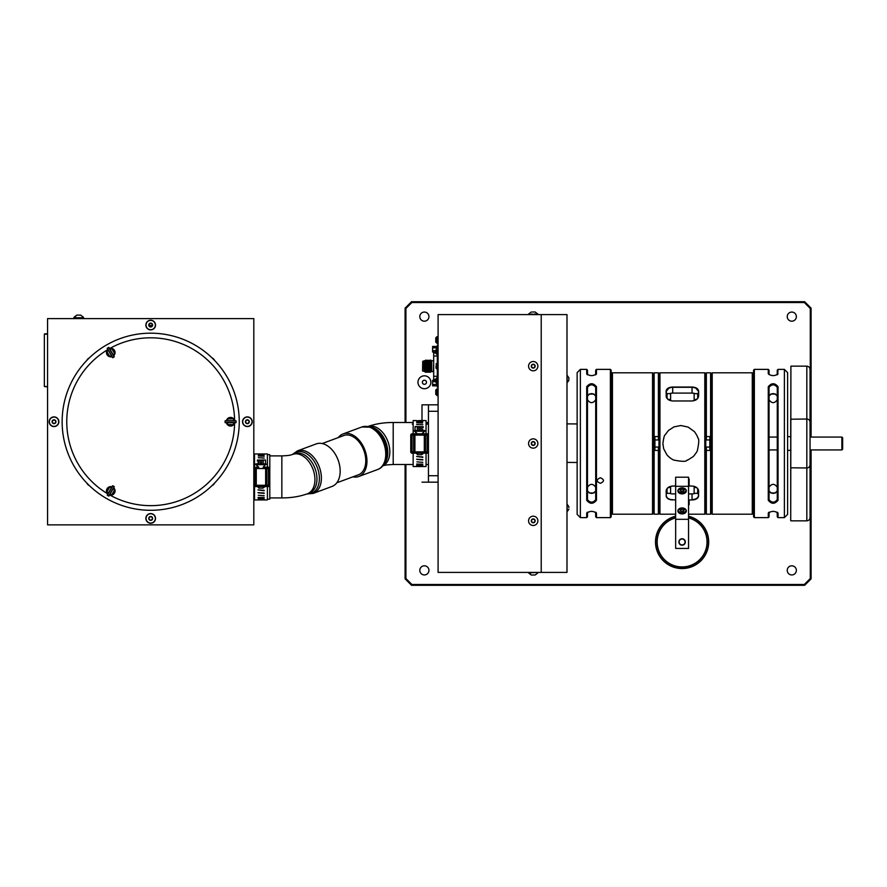 <?xml version="1.0" encoding="UTF-8"?>
<svg xmlns="http://www.w3.org/2000/svg" width="887" height="887" viewBox="0 0 887 887"><rect width="100%" height="100%" fill="white"/><g stroke="black" fill="none" stroke-linecap="round" stroke-linejoin="round"><path stroke-width="1.33" d="M806.826 366.154C808.767 366.375 809.842 367.506 810.053 369.557L810.053 517.443C809.842 519.494 808.767 520.625 806.826 520.846L806.826 366.154L790.905 366.154L790.716 520.636L790.716 467.793L806.826 467.97A3.226 3.06 180 0 0 810.053 464.91M810.053 517.443L810.053 369.557M790.905 520.846L806.826 520.846M790.905 366.154L790.716 467.793L790.716 419.207L806.826 419.03A3.226 3.06 180 0 1 810.053 422.09M688.545 516.19A26.577 26.577 0 0 1 682.103 568.556A26.577 26.577 0 0 1 675.661 516.19M675.661 517.864A24.969 24.969 0 0 0 682.103 566.948A24.969 24.969 0 0 0 688.545 517.864M688.545 517.731A25.102 25.102 0 0 1 682.103 567.081A25.102 25.102 0 0 1 675.661 517.731M675.661 516.323A26.455 26.455 0 0 0 682.103 568.434A26.455 26.455 0 0 0 688.545 516.323M678.888 541.979A3.215 3.215 0 0 0 683.711 544.773A3.215 3.215 0 0 0 683.711 539.196A3.215 3.215 0 0 0 678.888 541.979A3.215 3.215 0 0 1 682.103 538.764A3.215 3.215 0 0 1 685.318 541.979A3.215 3.215 0 0 1 682.103 545.195A3.215 3.215 0 0 1 678.888 541.979M685.063 541.979A2.96 2.96 0 0 0 680.617 539.418A2.96 2.96 0 0 0 680.617 544.54A2.96 2.96 0 0 0 685.063 541.979M688.545 517.897A24.925 24.925 0 0 1 682.103 566.915A24.925 24.925 0 0 1 675.661 517.897M680.939 509.249A4.224 2.994 180 0 0 683.267 509.249M686.327 510.934A4.224 2.994 180 0 0 682.103 507.941A4.224 2.994 180 0 0 677.879 510.934A4.224 2.994 180 0 0 682.103 513.928A4.224 2.994 180 0 0 686.327 510.934M680.939 489.203A4.224 2.994 180 0 0 683.267 489.203M686.327 490.877A4.224 2.994 180 0 0 682.103 487.894A4.224 2.994 180 0 0 677.879 490.877A4.224 2.994 180 0 0 682.103 493.871A4.224 2.994 180 0 0 686.327 490.877M675.661 486.32L675.661 477.206L688.545 477.206L688.545 486.32L675.661 486.32L675.661 548.421L688.545 548.421L688.545 519.316L675.661 519.316M688.545 486.32L688.545 519.316M682.103 545.206A3.215 3.215 0 0 0 684.886 540.371A3.215 3.215 0 0 0 679.309 540.371A3.215 3.215 0 0 0 682.103 545.206M680.939 488.371L679.786 489.79L680.939 491.21L683.267 491.21L684.42 489.79L683.267 488.371L680.939 488.371M680.706 488.648L680.939 491.21M678.078 489.957A4.025 2.849 180 0 0 682.103 492.64A4.025 2.849 180 0 0 686.128 489.957M680.939 488.937L683.489 488.648M683.267 488.937L683.267 491.21M541.214 314.597L541.214 572.403L541.214 314.597L566.993 314.597L566.993 572.403L438.089 572.403L438.089 314.597L541.214 314.597M568.877 506.821L568.877 507.608M566.993 504.57L567.381 511.333L568.877 509.238M532.788 575.009L534.573 575.009M528.563 314.597L537.877 314.087L535.083 311.991M532.289 314.087L531.357 314.087M537.877 314.597L535.083 314.087L537.877 314.087L535.149 311.991L532.289 311.991M531.435 525.137A4.657 4.657 0 0 0 537.832 520.237A4.657 4.657 0 0 0 530.393 517.143A4.657 4.657 0 0 0 531.435 525.137M532.089 519.361L531.38 521.079L532.51 522.565L534.351 522.321L535.061 520.602L533.93 519.128L532.089 519.361M438.089 482.173L422.001 482.173M422.001 420.56L422.001 404.827L438.089 404.827M428.443 482.173L428.443 404.827M438.089 411.28L428.443 411.28M428.443 475.72L438.089 475.72M568.877 379.436L568.877 377.762L568.877 379.436M566.993 375.667L567.381 382.43L568.877 380.335M534.151 314.087L535.083 314.087M537.877 572.403L528.563 572.913L531.291 575.009L528.563 572.403M533.652 575.009L531.867 575.009M531.435 370.456A4.657 4.657 0 0 0 537.832 365.555A4.657 4.657 0 0 0 530.393 362.461A4.657 4.657 0 0 0 531.435 370.456A4.657 4.657 0 0 0 537.832 365.555A4.657 4.657 0 0 0 530.393 362.461A4.657 4.657 0 0 0 531.435 370.456M535.061 365.921L533.93 364.435L532.089 364.679L531.38 366.398L532.51 367.872L534.351 367.639L535.061 365.921M680.939 508.417L679.786 509.837L680.939 511.267L683.267 511.267L684.42 509.837L683.267 508.417L680.939 508.417M680.706 508.706L680.939 511.267M678.078 510.014A4.025 2.849 180 0 0 682.103 512.686A4.025 2.849 180 0 0 686.128 510.014M680.939 508.983L683.489 508.706M683.267 508.983L683.267 511.267M532.089 442.025L531.38 443.744L532.51 445.219L534.351 444.975L535.061 443.256L533.93 441.781L532.089 442.025L531.38 443.744L532.51 445.219L534.351 444.975L535.061 443.256L533.93 441.781L532.089 442.025M531.435 447.802A4.657 4.657 0 0 0 537.832 442.89A4.657 4.657 0 0 0 530.393 439.808A4.657 4.657 0 0 0 531.435 447.802A4.657 4.657 0 0 0 537.832 442.89A4.657 4.657 0 0 0 530.393 439.808A4.657 4.657 0 0 0 531.435 447.802M532.477 445.285A1.929 1.929 0 0 0 535.138 443.245A1.929 1.929 0 0 0 532.045 441.97A1.929 1.929 0 0 0 532.477 445.285M405.093 422.489L405.093 308.155L405.902 308.488L405.902 422.489M405.093 308.155L411.535 301.713L411.867 302.511L405.902 308.488M411.535 301.713L804.642 301.713L804.298 302.511L411.867 302.511M810.274 437.058L810.274 308.488L811.084 308.155L811.084 437.058M804.642 301.713L811.084 308.155M810.274 308.488L804.298 302.511M804.298 584.489L804.642 585.287L411.535 585.287L405.093 578.845L405.902 578.512L411.867 584.489L804.298 584.489L810.274 578.512L811.084 578.845L804.642 585.287M811.084 449.942L811.084 578.845M810.274 578.512L810.274 449.942M791.803 574.942A4.568 4.568 0 0 0 795.75 568.09A4.568 4.568 0 0 0 787.844 568.09A4.568 4.568 0 0 0 791.803 574.942M791.803 321.194A4.568 4.568 0 0 0 795.75 314.342A4.568 4.568 0 0 0 787.844 314.342A4.568 4.568 0 0 0 791.803 321.194M424.374 321.194A4.568 4.568 0 0 0 428.332 314.342A4.568 4.568 0 0 0 420.416 314.342A4.568 4.568 0 0 0 424.374 321.194M424.374 574.942A4.568 4.568 0 0 0 428.332 568.09A4.568 4.568 0 0 0 420.416 568.09A4.568 4.568 0 0 0 424.374 574.942M424.429 384.326A2.051 2.051 0 0 1 422.655 381.244A2.051 2.051 0 0 1 426.203 381.244A2.051 2.051 0 0 1 424.429 384.326M424.429 388.717A6.442 6.442 0 0 0 430.007 379.048A6.442 6.442 0 0 0 418.841 379.048A6.442 6.442 0 0 0 424.429 388.717M405.902 464.511L405.902 578.512M405.093 578.845L405.093 464.511M411.867 584.489L411.535 585.287M658.398 439.952L658.398 372.806L659.174 373.582L659.174 436.57L654.916 436.57L654.916 450.43L659.174 450.43L659.174 513.418L659.174 373.582L659.939 372.806L659.939 514.194L675.661 514.194M710.598 372.806L710.598 514.194L711.374 513.418L711.374 373.582L710.598 372.806L706.351 372.806L706.351 436.57L705.575 436.57L705.575 373.582L705.575 513.418L704.799 514.194L704.799 372.806L659.939 372.806M695.785 388.029L698.49 391.411C698.124 389.027 695.973 387.652 692.037 387.297L672.701 387.297C668.776 387.652 666.625 389.027 666.259 391.411L666.259 395.968L666.093 391.278L666.259 393.34L666.259 391.411L668.942 388.029M666.093 391.278C666.492 388.639 668.687 387.22 672.701 387.031L672.623 387.031M668.654 387.885L668.033 388.229M695.109 393.651A6.442 4.557 0 0 0 692.037 393.096L672.701 393.096A6.442 4.557 0 0 0 669.63 393.651M672.701 393.096L672.701 387.031L692.037 387.031L692.037 393.096M667.057 398.33L667.057 393.34L666.259 393.34L666.259 395.968C666.625 398.74 668.776 400.403 672.701 400.968C668.687 400.602 666.481 398.895 666.093 395.846M692.037 400.968L672.701 400.968L692.037 400.968C695.973 400.403 698.124 398.74 698.49 395.968L698.657 391.278L698.657 395.846C698.257 398.906 696.051 400.614 692.037 400.968L692.037 400.968M688.545 478.958L689.144 478.958L689.144 486.032L689.121 478.936M698.49 495.589L698.49 491.032C698.124 488.26 695.973 486.597 692.037 486.032L692.037 486.032C696.062 486.398 698.269 488.105 698.657 491.154L698.49 495.589C698.124 497.973 695.973 499.348 692.037 499.703L692.037 493.904A6.442 4.557 180 0 0 695.109 493.349M666.37 490.167A6.442 4.557 180 0 0 667.057 491.542M669.63 493.349A6.442 4.557 180 0 0 672.701 493.904L675.661 493.904L672.701 493.904M688.545 493.904L692.037 493.904L688.545 493.904M666.259 491.032L666.115 491.154C666.503 488.105 668.698 486.409 672.701 486.043L672.701 486.043C668.776 486.597 666.625 488.26 666.259 491.032L666.259 490.112M672.701 486.043L675.606 486.043L675.661 478.958M675.661 504.659L675.606 499.958L672.701 499.714C668.787 499.525 666.636 498.15 666.259 495.589L666.115 491.154M672.701 499.958C668.698 499.758 666.503 498.35 666.115 495.722M704.799 514.194L688.545 514.194M680.828 425.527L673.932 426.902L668.454 430.483L665.006 435.007C664.407 435.029 663.698 437.868 662.877 443.489L663.653 448.722L666.946 454.898C670.627 459 674.386 460.375 673.943 460.098C689.842 463.214 685.895 459.266 687.713 460.098L692.88 456.816C693.59 456.45 697.404 451.55 697.404 450.385C698.978 442.835 699.178 438.799 698.002 438.267C697.637 436.16 694.166 430.982 694.122 431.426L688.124 427.079L680.828 425.527M667.445 498.328L668.044 498.76M688.545 499.958L692.037 499.958C696.051 499.758 698.246 498.35 698.634 495.722L698.634 495.7M698.657 495.722C698.257 498.361 696.051 499.78 692.037 499.969L689.144 499.969L689.144 504.659L688.545 504.659M689.144 486.032L692.037 486.032M692.037 387.031C696.062 387.231 698.269 388.639 698.657 391.278M697.315 388.661L696.716 388.229M696.095 387.885L692.126 387.031M706.351 447.048L706.351 450.43L705.575 450.43L709.833 450.43L709.833 436.57L706.351 436.57L706.351 439.952M706.351 450.43L706.351 514.194L705.575 513.418L705.575 450.43M711.374 513.362L712.206 514.194L752.287 514.194L752.287 372.806L712.206 372.806L712.206 514.194M709.833 447.048L705.775 447.048L705.775 439.952L709.833 439.952M697.692 488.67L697.692 493.66L698.49 493.66M697.692 493.349L694.133 493.349L694.133 487.528L696.583 487.528M769.051 487.251C771.79 483.393 774.528 483.393 777.267 487.251M770.714 492.95L775.604 492.95M769.118 512.154L769.051 516.844L768.275 517.62L768.275 513.152C771.535 510.801 774.783 510.801 778.043 513.152L778.043 517.62L777.267 516.844L777.189 512.154M769.051 512.42L768.275 513.152L768.663 512.464M777.644 512.464L778.043 513.152L777.267 512.42M769.051 490.899C771.79 494.192 774.528 494.192 777.267 490.899M769.051 499.68C771.79 502.962 774.528 502.962 777.267 499.68L777.267 387.32C774.528 384.038 771.79 384.038 769.051 387.32L769.051 499.68L768.275 500.279L768.275 386.721C771.535 382.763 774.783 382.763 778.043 386.721L778.043 500.279C774.783 504.237 771.524 504.237 768.275 500.279M769.051 396.101C771.79 392.808 774.528 392.808 777.267 396.101M754.349 517.62L753.584 516.844L753.584 370.156L754.349 369.38L754.349 517.62L768.275 517.62M787.612 372.607L787.612 514.393L784.385 517.62L784.385 369.38L787.612 372.607M777.189 374.846L777.267 370.156L778.043 369.38L784.385 369.38M778.043 369.38L777.644 374.536M777.267 374.58L778.043 373.848C774.783 376.199 771.524 376.199 768.275 373.848L768.275 369.38L754.349 369.38M775.604 394.05L770.714 394.05M768.275 369.38L769.051 370.156L769.051 374.58M769.051 399.749C771.79 403.607 774.528 403.607 777.267 399.749M787.612 436.659L790.905 436.659M654.14 514.194L653.375 513.418L653.375 373.582L654.14 372.806L654.14 514.194L658.398 514.194L658.398 447.048M653.375 373.638L652.544 372.806L612.451 372.806L612.451 514.194L652.544 514.194L652.544 372.806M654.916 439.952L658.974 439.952L658.974 447.048L654.916 447.048M668.177 487.528L670.616 487.528L670.616 493.349L667.057 493.349L667.057 488.682M595.698 399.749C592.959 403.607 590.221 403.607 587.482 399.749M594.035 394.05L589.145 394.05M595.62 374.846L595.698 370.156L596.474 369.38L596.474 373.848C593.215 376.199 589.955 376.199 586.706 373.848L586.706 369.38L587.482 370.156L587.549 374.846M595.698 374.58L596.474 373.848L596.075 374.536M587.094 374.536L586.706 373.848L587.482 374.58M596.474 386.721L596.474 500.279C593.215 504.237 589.955 504.237 586.706 500.279L586.706 386.721C589.966 382.763 593.215 382.763 596.474 386.721L595.698 387.32C592.959 384.038 590.221 384.038 587.482 387.32L587.482 499.68C590.221 502.962 592.959 502.962 595.698 499.68L595.698 387.32M587.549 512.154L587.482 516.844L586.706 517.62L586.706 513.152C589.966 510.801 593.215 510.801 596.474 513.152L596.474 517.62L595.698 516.844L595.62 512.154M595.698 487.251C592.959 483.393 590.221 483.393 587.482 487.251M589.145 492.95L594.035 492.95M587.482 512.42L586.706 513.152L587.094 512.464M596.075 512.464L596.474 513.152L595.698 512.42M610.389 369.38L611.165 370.156L611.165 516.844L610.389 517.62L610.389 369.38L596.474 369.38M580.364 443.5L580.364 517.62L577.138 514.393L577.138 372.607L580.364 369.38L580.364 443.5M600.344 483.315C596.186 481.497 596.186 479.634 600.344 477.738C604.502 479.634 604.502 481.486 600.344 483.315M595.698 490.899C592.959 494.192 590.221 494.192 587.482 490.899M595.698 396.101C592.959 392.808 590.221 392.808 587.482 396.101M841.874 437.058L842.65 437.834L842.65 449.166L841.874 449.942L841.874 437.058L810.053 437.058M841.874 449.942L810.053 449.942M777.267 449.942L769.051 449.942M698.49 393.34L697.692 393.34L697.692 398.33M696.583 399.472L694.133 399.472L694.133 393.651L697.692 393.651M667.057 393.651L670.616 393.651L670.616 399.472L668.166 399.472M438.089 368.981L436.027 368.205L436.027 365.777M438.089 343.435L435.772 342.249L435.772 338.368M435.772 342.249L435.772 339.666M433.433 360.732L431.703 360.732L431.703 371.586L433.433 371.586L433.732 360.421M429.297 360.621L430.051 371.697L429.175 361.951M430.882 360.067L431.071 371.697L430.195 361.951M431.326 360.621L431.592 366.719L431.204 361.951M428.21 370.367L429.441 371.431L429.485 370.367M429.607 366.154C429.785 358.304 429.951 358.304 430.117 366.154L430.505 370.367M431.049 362.971L431.337 370.367M425.117 361.907L425.804 360.067L426.447 370.367M426.88 360.532L426.392 361.951M426.569 366.154C426.736 358.304 426.902 358.304 427.068 366.154C427.246 374.015 427.412 374.015 427.578 366.154C427.745 358.304 427.922 358.304 428.088 366.154C428.255 374.015 428.432 374.015 428.598 366.154C428.765 358.304 428.931 358.304 429.108 366.154L429.031 371.697L428.421 361.951M426.492 360.621L427.002 371.697L427.456 370.367M427.9 360.532L427.401 361.951M427.512 360.621L428.022 371.697L428.476 370.367M426.569 370.367L426.436 372.252L425.915 370.954C425.716 366.264 425.505 355.232 425.305 363.637C425.117 372.95 424.917 373.793 424.729 366.154L425.427 370.367M424.707 371.675L424.707 365.588M425.239 360.621L426.226 371.431M424.596 371.586L424.296 360.732L424.596 371.586L424.729 366.154M430.627 370.367L430.25 366.154C430.073 358.304 429.907 358.304 429.74 366.154C429.574 374.015 429.397 374.015 429.23 366.154C429.064 358.304 428.887 358.304 428.72 366.154M429.618 370.367L429.352 372.252M428.598 370.367L428.343 372.252M428.554 371.431L428.21 366.154C428.044 358.304 427.878 358.304 427.711 366.154C427.534 374.015 427.368 374.015 427.201 366.154C427.035 358.304 426.858 358.304 426.691 366.154C426.525 374.015 426.359 374.015 426.181 366.154L425.871 360.532M427.589 370.367L427.323 372.252M425.549 370.367L425.261 372.085M425.261 369.336L424.596 360.732M424.097 366.154C424.097 359.956 424.097 359.956 424.097 366.154C424.097 372.363 424.097 372.363 424.097 366.154M431.093 365.555L431.115 366.763M428.809 366.763L428.099 366.763M427.789 366.763L427.09 366.763M426.769 366.763L426.07 366.763M426.037 365.555L426.736 365.555M427.057 365.555L427.756 365.555M428.077 365.555L428.765 365.555M431.592 365.555L431.603 366.763M422.567 366.154C422.567 360.554 422.567 360.554 422.567 366.154C422.567 360.554 422.567 360.554 422.567 366.154C422.567 371.764 422.567 371.764 422.567 366.154C422.567 371.764 422.567 371.764 422.567 366.154M422.567 370.888L422.733 361.231L423.587 361.087L424.097 371.232M435.772 393.95L435.772 390.568M435.772 392.653L435.772 391.877M438.089 395.635L435.772 394.449M436.027 382.707L436.027 378.616L436.027 382.707L436.803 383.483L436.803 377.84L436.027 378.616M438.089 383.483L436.803 383.483M436.027 351.274L436.027 350.043M438.089 354.478L436.027 353.702M436.027 366.542L436.027 368.205M437.313 376.288L433.688 376.288L433.688 379.348M433.688 376.288L433.688 356.031L437.313 356.031M433.688 352.971L433.688 356.031M437.313 385.856L432.601 385.856L432.601 380.29L436.027 380.29M432.601 381.676L436.027 381.676M432.601 384.459L437.313 384.459M437.424 346.773L438.067 346.773L437.313 346.773L437.313 345.22L437.313 348.835M437.424 346.462L432.601 346.462L432.601 352.028L436.027 352.028M432.601 347.859L437.313 347.859M432.601 350.642L436.027 350.642M437.313 383.483L437.313 387.12L438.089 387.12M437.313 377.84L437.313 368.981M437.313 363.337L437.313 354.478M47.576 524.86L253.815 524.86L253.815 318.61L47.576 318.61L47.576 524.86M47.576 386.887L44.35 386.51L44.35 334.166L44.35 386.51L47.576 386.51M44.35 337.005L44.35 337.648M47.576 334.166L44.738 334.166M44.738 333.789L47.576 333.789L44.738 333.789M267.397 499.148L269.803 499.148L269.803 485.278L268.506 485.278L268.506 467.238A1.286 1.286 0 0 1 269.803 468.524L269.803 454.654L267.397 454.654M253.815 499.17L254.514 499.148M254.514 454.654L253.815 454.643M239.246 421.735A88.556 88.556 0 0 0 106.418 345.043A88.556 88.556 0 0 0 106.418 498.427A88.556 88.556 0 0 0 239.246 421.735A88.556 88.556 0 0 0 106.418 345.043A88.556 88.556 0 0 0 106.418 498.427A88.556 88.556 0 0 0 239.246 421.735M112.582 357.284A5.067 5.067 0 0 1 112.461 357.328L112.616 357.583A5.355 5.355 0 0 1 112.538 357.605L112.582 357.683A5.444 5.444 0 0 0 112.66 357.661L107.283 348.358A5.444 5.444 0 0 0 107.227 348.403L107.272 348.48A5.355 5.355 0 0 1 107.338 348.436L107.482 348.691A5.067 5.067 0 0 1 107.582 348.602M112.66 357.661L107.283 348.358M112.693 357.716A5.522 5.522 0 0 0 112.815 357.672L107.349 348.214A5.522 5.522 0 0 0 107.249 348.292M108.813 347.394L114.257 356.818A5.522 5.522 0 0 1 114.157 356.896L108.713 347.46A5.488 5.488 0 0 0 107.371 348.236L108.691 347.438A5.522 5.522 0 0 1 108.813 347.394L108.846 347.449A5.444 5.444 0 0 1 108.924 347.427L108.968 347.504A5.355 5.355 0 0 0 108.89 347.527M108.203 349.689L108.203 350.321M112.582 357.683L107.227 348.403M112.538 357.605L107.272 348.48M112.616 357.583L107.338 348.436M112.461 357.328L107.482 348.691M108.303 349.921L107.005 351.74A3.836 3.836 0 0 0 109.589 356.208L111.962 356.197M109.7 349.112L111.917 348.901A3.836 3.836 0 0 1 114.501 353.37L113.203 355.188M112.194 356.596A4.291 4.291 0 0 1 107.97 349.29M109.434 348.469A4.291 4.291 0 0 1 113.636 355.742M114.179 356.674A5.355 5.355 0 0 0 114.235 356.629L108.968 347.504M114.235 356.629L108.924 347.427M112.815 357.672L112.804 357.649A5.488 5.488 0 0 0 114.135 356.873L112.815 357.672M107.338 495.035A5.355 5.355 0 0 1 107.272 494.979L107.227 495.057A5.444 5.444 0 0 0 107.283 495.112L107.249 495.179A5.522 5.522 0 0 0 107.349 495.256L112.815 485.799A5.522 5.522 0 0 0 112.693 485.743L112.66 485.81A5.444 5.444 0 0 0 112.582 485.788L112.538 485.865A5.355 5.355 0 0 1 112.616 485.888M108.924 495.633A5.067 5.067 0 0 0 109.046 495.678L108.89 495.933A5.355 5.355 0 0 0 108.968 495.966L108.924 496.044A5.444 5.444 0 0 1 108.846 496.01L108.813 496.077A5.522 5.522 0 0 1 108.691 496.033L107.371 495.234A5.488 5.488 0 0 0 108.713 495.999L114.135 486.597A5.522 5.522 0 0 1 114.257 486.653L114.223 486.708A5.444 5.444 0 0 1 114.279 486.763L114.235 486.841A5.355 5.355 0 0 0 114.179 486.797L114.024 487.052A5.067 5.067 0 0 0 113.924 486.963M107.249 495.179L112.693 485.743M113.303 488.038L113.303 488.67M114.135 486.597L114.157 486.564A5.488 5.488 0 0 0 112.804 485.821L114.157 486.564M107.227 495.057L112.582 485.788M107.272 494.979L112.538 485.865M111.806 487.473L109.589 487.262A3.836 3.836 0 0 0 107.005 491.731L108.303 493.549M113.203 488.282L114.501 490.101A3.836 3.836 0 0 1 111.917 494.558L109.544 494.558M107.87 494.092A4.291 4.291 0 0 1 112.072 486.83M113.536 487.639A4.291 4.291 0 0 1 109.312 494.957M111.917 494.558L114.501 490.101M109.046 495.678L114.024 487.052M108.89 495.933L114.179 486.797M108.968 495.966L114.235 486.841M108.924 496.044L114.279 486.763M108.846 496.01L114.223 486.708M108.813 496.077L114.257 486.653M235.587 422.511A5.067 5.067 0 0 1 235.565 422.633L235.853 422.633A5.355 5.355 0 0 1 235.842 422.711L235.931 422.711A5.444 5.444 0 0 0 235.942 422.633L236.02 422.633A5.522 5.522 0 0 0 236.042 422.511L225.11 422.511A5.522 5.522 0 0 0 225.132 422.633L225.209 422.633A5.444 5.444 0 0 0 225.22 422.711L225.309 422.711A5.355 5.355 0 0 1 225.298 422.633L225.586 422.633A5.067 5.067 0 0 1 225.564 422.511M235.587 420.959A5.067 5.067 0 0 0 235.565 420.837L235.853 420.837A5.355 5.355 0 0 0 235.842 420.76L235.931 420.76A5.444 5.444 0 0 1 235.942 420.837L236.02 420.837A5.522 5.522 0 0 1 236.042 420.959L236.009 422.511A5.488 5.488 0 0 0 236.009 420.959L225.143 420.959A5.522 5.522 0 0 1 225.132 420.837L225.209 420.837A5.444 5.444 0 0 1 225.22 420.76L225.309 420.76A5.355 5.355 0 0 0 225.298 420.837L225.586 420.837A5.067 5.067 0 0 0 225.564 420.959M225.143 420.959L225.11 420.959A5.488 5.488 0 0 0 225.143 422.511L225.11 420.959M236.02 422.633L225.132 422.633M235.942 422.633L225.209 422.633M235.931 422.711L225.22 422.711M235.842 422.711L225.309 422.711M235.853 422.633L225.298 422.633M235.565 422.633L225.586 422.633M227.072 422.545L227.992 424.574A3.836 3.836 0 0 0 233.148 424.574L234.334 422.511M227.072 420.926L227.992 418.897A3.836 3.836 0 0 1 233.148 418.897L234.334 420.959M234.8 422.511A4.291 4.291 0 0 1 226.351 422.511M226.351 420.959A4.291 4.291 0 0 1 234.8 420.959M235.565 420.837L225.586 420.837M235.853 420.837L225.298 420.837M235.842 420.76L225.309 420.76M235.931 420.76L225.22 420.76M235.942 420.837L225.209 420.837M236.02 420.837L225.132 420.837M253.815 370.578L253.815 421.325M242.716 421.735A4.657 4.657 0 0 0 249.702 425.76A4.657 4.657 0 0 0 249.702 417.699A4.657 4.657 0 0 0 242.716 421.735A4.657 4.657 0 0 0 249.702 425.76A4.657 4.657 0 0 0 249.702 417.699A4.657 4.657 0 0 0 242.716 421.735M245.511 421.735L246.442 423.343L248.305 423.343L249.236 421.735L248.305 420.128L246.442 420.128L245.511 421.735M150.69 329.709A4.657 4.657 0 0 0 154.726 322.735A4.657 4.657 0 0 0 146.665 322.735A4.657 4.657 0 0 0 150.69 329.709A4.657 4.657 0 0 0 154.726 322.735A4.657 4.657 0 0 0 146.665 322.735A4.657 4.657 0 0 0 150.69 329.709M150.69 326.915L152.309 325.984L152.309 324.132L150.69 323.201L149.083 324.132L149.083 325.984L150.69 326.915M53.087 423.343L54.95 423.343L55.881 421.735L54.95 420.128L53.087 420.128L52.156 421.735L53.087 423.343M49.362 421.735A4.657 4.657 0 0 0 56.347 425.76A4.657 4.657 0 0 0 56.347 417.699A4.657 4.657 0 0 0 49.362 421.735A4.657 4.657 0 0 0 56.347 425.76A4.657 4.657 0 0 0 56.347 417.699A4.657 4.657 0 0 0 49.362 421.735M152.309 519.338L152.309 517.476L150.69 516.556L149.083 517.476L149.083 519.338L150.69 520.27L152.309 519.338M150.69 523.064A4.657 4.657 0 0 0 154.726 516.079A4.657 4.657 0 0 0 146.665 516.079A4.657 4.657 0 0 0 150.69 523.064A4.657 4.657 0 0 0 154.726 516.079A4.657 4.657 0 0 0 146.665 516.079A4.657 4.657 0 0 0 150.69 523.064M80.329 315.107L78.71 315.107L80.65 315.107L83.367 317.191L80.65 315.107M83.367 317.712L74.064 317.712L76.781 315.107L78.71 315.107L77.102 315.107M88.589 358.603A4.823 4.823 0 0 0 87.569 359.634M213.822 359.634A4.823 4.823 0 0 0 212.802 358.603A4.823 4.823 0 0 1 213.822 359.634M212.802 484.856A4.823 4.823 0 0 0 213.822 483.836M87.569 483.836A4.823 4.823 0 0 0 88.589 484.856M86.826 360.388A5.078 5.078 0 0 1 89.354 357.871A5.078 5.078 0 0 0 86.826 360.388M212.037 357.871A5.078 5.078 0 0 1 214.565 360.388M214.565 483.082A5.078 5.078 0 0 1 212.037 485.599M89.354 485.599A5.078 5.078 0 0 1 86.826 483.082M73.876 318.61L73.876 317.712L83.544 317.712L83.544 318.61M242.539 421.735A4.834 4.834 0 0 1 249.79 417.544A4.834 4.834 0 0 1 249.79 425.915A4.834 4.834 0 0 1 242.539 421.735M54.018 426.569A4.834 4.834 0 0 1 49.827 419.318A4.834 4.834 0 0 1 58.209 419.318A4.834 4.834 0 0 1 54.018 426.569A4.834 4.834 0 0 1 49.827 419.318A4.834 4.834 0 0 1 58.209 419.318A4.834 4.834 0 0 1 54.018 426.569M145.856 518.407A4.834 4.834 0 0 1 153.107 514.227A4.834 4.834 0 0 1 153.107 522.598A4.834 4.834 0 0 1 145.856 518.407A4.834 4.834 0 0 1 153.107 514.227A4.834 4.834 0 0 1 153.107 522.598A4.834 4.834 0 0 1 145.856 518.407M155.524 325.052A4.834 4.834 0 0 1 148.273 329.243A4.834 4.834 0 0 1 148.273 320.872A4.834 4.834 0 0 1 155.524 325.052A4.834 4.834 0 0 1 148.273 329.243A4.834 4.834 0 0 1 148.273 320.872A4.834 4.834 0 0 1 155.524 325.052M150.69 325.44A6.054 6.054 0 0 1 152.309 325.662A6.054 6.054 0 0 0 149.083 325.662A6.054 6.054 0 0 1 150.69 325.44M428.443 424.141L426.048 424.141M413.165 424.141L412.333 424.141L413.165 423.842M426.048 423.842L428.443 423.842M342.626 435.972A21.011 13.793 69.6 0 1 350.919 435.717A21.011 13.793 69.6 0 1 365.422 456.395A21.011 13.793 69.6 0 1 357.195 475.244M338.269 437.579A22.685 14.902 69.6 0 1 343.025 433.965A22.685 14.902 69.6 0 1 350.919 434.164A22.685 14.902 69.6 0 1 366.431 455.63A22.685 14.902 69.6 0 1 358.814 476.496A22.685 14.902 69.6 0 1 352.849 476.862M324.121 444.11A22.685 14.902 -110.4 0 0 316.227 443.91L297.444 450.873A22.685 14.902 69.6 0 1 305.339 451.084A22.685 14.902 69.6 0 1 320.861 472.549A22.685 14.902 69.6 0 1 313.233 493.416L332.015 486.442A22.685 14.902 -110.4 0 0 339.643 465.575A22.685 14.902 -110.4 0 0 324.121 444.11M258.461 499.935L264.182 499.935M264.16 498.893L258.272 498.694L263.949 498.915M258.272 489.946L264.16 490.777L258.272 489.946M264.16 497.54L257.973 497.474L264.16 497.707M264.16 499.691L257.973 499.669L264.16 499.747M258.272 492.828L264.182 493.372L258.272 492.828M258.804 487.44L257.973 487.151L258.804 486.752M263.106 487.085L264.182 487.395L263.106 487.806M255.944 467.238L258.239 466.739M263.672 466.739L265.967 467.238M257.973 499.935L254.514 499.935L254.514 486.575M262.352 499.935L267.397 499.935L267.397 486.575M258.272 495.279L264.182 495.733L258.272 495.279M257.973 492.629L264.16 493.006M258.028 486.819L258.804 487.096M263.106 487.462L263.96 487.318M257.973 489.89L264.16 490.323M257.973 453.967L267.397 453.956L267.397 467.238M263.949 454.144L257.973 454.144L263.949 454.222M258.272 455.951L264.182 456.273L258.272 455.951M258.682 462.504L257.973 462.859L258.682 463.092M260.268 453.956L254.514 453.956L254.514 467.238M261.765 460.065L257.973 460.198M260.157 460.663L261.765 460.774M264.16 453.956L263.395 453.956M258.272 454.743L264.182 454.953L258.272 454.743M258.272 457.67L264.182 458.102L258.272 457.67M266.045 464.655L255.866 464.655L255.866 463.89L266.045 463.89L263.106 467.238L268.506 467.238A1.286 1.286 0 0 1 269.803 468.524L269.803 485.278A1.286 1.286 0 0 1 268.506 486.575L266.898 486.575L266.898 485.278L265.645 485.278L265.645 468.524A1.286 1.253 -90 0 0 264.393 467.238L263.106 467.238M269.803 468.524L256.265 468.524L256.265 485.278L255.012 485.278L255.012 467.238L253.815 467.238M256.265 468.524A1.286 1.253 -90 0 1 257.518 467.238M269.803 485.278A1.286 1.286 0 0 1 268.506 486.575L268.506 485.278L266.898 485.278L266.898 467.238L264.393 467.238M255.012 468.391L256.276 468.391M265.645 468.391L266.898 468.391M257.518 486.575L255.012 486.575L258.804 486.575L258.804 488.116L263.106 488.116L263.106 486.575L266.898 486.575L257.518 486.575A1.286 1.253 -90 0 1 256.265 485.278L265.645 485.278A1.286 1.253 -90 0 1 264.393 486.575M253.815 485.278L255.012 485.278L255.012 486.575L253.815 486.575M257.407 460.02L258.682 460.02L257.407 460.02L257.407 461.173L258.682 461.173M258.682 463.89L258.682 460.02L260.157 460.02L260.157 462.593L261.765 462.593L261.765 460.02L265.501 460.02L265.501 463.89M263.228 460.02L263.228 463.89M416.613 424.54L422.833 424.696L416.613 424.54M422.589 421.647L416.635 421.403L422.811 421.513M416.89 433.344L414.595 433.832M416.923 466.196L422.833 466.307L416.923 466.285M413.165 453.168L413.165 466.529L422.833 466.529M422.811 465.487L416.613 465.442L422.811 465.597M416.923 461.872L422.833 462.327L416.923 461.872M416.923 456.539L422.811 457.37L416.923 456.539M422.811 464.134L416.613 464.067L422.811 464.3M416.613 459.222L422.811 459.599M416.679 453.423L417.455 453.689M421.757 454.055L422.611 453.911M416.613 456.483L422.811 456.916M416.923 459.422L422.833 459.965L416.923 459.422M417.455 454.044L416.613 453.745L417.455 453.346M421.757 453.678L422.833 454L421.757 454.399M422.323 433.344L424.618 433.832M421.003 466.529L426.048 466.529L426.048 453.168M416.613 420.571L413.165 420.56L413.165 433.832M416.613 420.737L422.833 420.771L416.613 420.737M421.879 429.862L422.833 430.128M418.797 427.113L420.416 427.212M422.589 422.744L416.613 422.744L422.589 423.01M421.879 430.04L422.833 429.674L421.879 429.408M418.919 420.56L426.048 420.56L426.048 433.832M420.416 426.658L416.613 426.791M418.797 427.257L420.416 427.368M422.811 420.56L422.046 420.56M421.879 427.778L423.154 427.778L423.154 426.614L421.879 426.614L423.154 426.614M420.416 429.197L418.797 429.197L420.416 429.197L420.416 426.614L421.879 426.614L421.879 430.483M418.797 429.197L418.797 426.614L417.333 426.614L417.333 430.483M415.072 430.483L415.072 426.614L417.333 426.614M424.696 430.483L414.517 430.483L414.517 431.259L424.696 431.259L424.696 430.483M427.157 453.168A1.286 1.286 0 0 0 428.443 451.882A1.286 1.286 0 0 1 427.157 453.168L413.664 453.168L417.455 453.168L417.455 454.709L421.757 454.709L421.757 453.168L427.157 453.168L427.157 435.118L428.443 435.118A1.286 1.286 0 0 0 427.157 433.832L421.757 433.832L424.696 431.259M416.169 433.832L413.664 433.832L413.664 435.118L414.916 435.118A1.286 1.253 -90 0 1 416.169 433.832L427.157 433.832L427.157 435.118L425.549 435.118L425.549 451.882L424.296 451.882L424.296 435.118L414.916 435.118L414.916 451.882L413.664 451.882L413.664 435.118L412.056 435.118L412.056 451.882L413.664 451.882L413.664 453.168L412.056 453.168A1.286 1.286 0 0 1 410.759 451.882L410.759 435.118A1.286 1.286 0 0 1 412.056 433.832L417.455 433.832L414.517 431.259M425.549 452.004L427.157 452.004M424.285 434.996L427.157 434.996M425.549 453.168L425.549 451.882L428.443 451.882M424.296 435.118A1.286 1.253 -90 0 0 423.044 433.832M532.477 522.631A1.929 1.929 0 0 0 535.138 520.591A1.929 1.929 0 0 0 532.045 519.305A1.929 1.929 0 0 0 532.477 522.631M532.477 367.95A1.929 1.929 0 0 0 535.138 365.91A1.929 1.929 0 0 0 532.045 364.624A1.929 1.929 0 0 0 532.477 367.95M769.051 387.32L768.275 386.721M777.267 387.32L778.043 386.721M778.043 500.279L777.267 499.68M595.698 499.68L596.474 500.279M587.482 499.68L586.706 500.279M586.706 386.721L587.482 387.32M436.803 368.981L436.803 363.337L436.027 364.113L438.089 363.337M436.958 343.435L436.958 336.683L435.772 337.869M436.958 395.635L436.958 388.883L435.772 390.069L438.089 388.883M436.803 354.478L436.803 348.835L436.027 349.611M437.313 385.568L438.089 385.568M234.6 420.227A83.91 83.91 0 0 0 110.043 348.325M107.438 349.822A83.91 83.91 0 0 0 107.438 493.649M110.043 495.146A83.91 83.91 0 0 0 234.6 423.232M109.589 356.208L107.005 351.74M108.048 349.423A4.147 4.147 0 0 0 112.117 356.463M113.558 355.609A4.147 4.147 0 0 0 109.511 348.602M114.501 353.37L111.917 348.901M107.005 491.731L109.589 487.262M111.995 486.963A4.147 4.147 0 0 0 107.948 493.959M109.389 494.824A4.147 4.147 0 0 0 113.458 487.772M233.148 424.574L227.992 424.574M226.507 422.511A4.147 4.147 0 0 0 234.645 422.511M234.645 420.959A4.147 4.147 0 0 0 226.507 420.959M233.148 418.897L227.992 418.897M245.433 421.735A1.929 1.929 0 0 0 248.338 423.409A1.929 1.929 0 0 0 248.338 420.061A1.929 1.929 0 0 0 245.433 421.735M150.69 326.993A1.929 1.929 0 0 0 152.364 324.088A1.929 1.929 0 0 0 149.016 324.088A1.929 1.929 0 0 0 150.69 326.993M52.089 421.735A1.929 1.929 0 0 0 54.983 423.409A1.929 1.929 0 0 0 54.983 420.061A1.929 1.929 0 0 0 52.089 421.735M150.69 520.347A1.929 1.929 0 0 0 152.364 517.443A1.929 1.929 0 0 0 149.016 517.443A1.929 1.929 0 0 0 150.69 520.347M367.661 426.603C375.389 423.842 383.905 422.478 393.207 422.489L393.207 464.511L413.165 464.511M368.149 426.436A21.011 13.793 69.6 0 1 374.979 426.791A21.011 13.793 69.6 0 1 389.271 446.294A21.011 13.793 69.6 0 1 382.763 465.808M371.176 427.357A21.92 14.392 -110.4 0 1 375.944 430.106A21.92 14.392 -110.4 0 1 386.277 457.936C384.614 464.389 381.72 468.247 377.596 469.533A22.685 14.902 -110.4 0 0 385.224 448.656A22.685 14.902 -110.4 0 0 369.702 427.19A22.685 14.902 -110.4 0 0 361.807 426.991L343.025 433.965M369.801 426.824A21.011 13.793 69.6 0 1 372.939 427.545A21.011 13.793 69.6 0 1 386.577 444.376A21.011 13.793 69.6 0 1 383.761 464.444M281.844 455.896C291.213 455.497 290.57 454.898 292.754 454.399A21.011 13.793 -110.4 0 1 300.072 454.587A21.011 13.793 -110.4 0 1 314.442 474.467A21.011 13.793 -110.4 0 1 307.379 493.804C299.651 496.554 291.147 497.929 281.844 497.917L281.844 455.896L269.803 455.896M307.379 493.804L309.419 493.05A21.011 13.793 -110.4 0 0 316.471 473.713A21.011 13.793 -110.4 0 0 302.101 453.834A21.011 13.793 -110.4 0 0 294.794 453.645L292.754 454.399M292.699 454.421A21.92 14.392 69.6 0 1 303.875 452.337A21.92 14.392 69.6 0 1 319.276 476.131A21.92 14.392 69.6 0 1 307.323 493.826M255.012 468.524L253.815 468.524M412.056 433.832A1.286 1.286 0 0 0 410.759 435.118L412.056 435.118L412.056 433.832M412.056 453.168L412.056 451.882L410.759 451.882M416.169 453.168A1.286 1.253 -90 0 1 414.916 451.882L424.296 451.882A1.286 1.253 -90 0 1 423.044 453.168M567.381 504.57L568.877 506.665M537.877 572.913L535.149 575.009L537.877 572.913M528.563 314.087L531.291 311.991L528.563 314.087M577.138 462.482L566.993 462.415M577.138 423.942L566.993 423.875M567.381 375.667L568.877 377.762M658.398 514.194L659.174 513.418L659.939 514.194M706.351 372.806L705.575 373.582L704.799 372.806M710.598 514.194L706.351 514.194M752.287 514.127L753.584 514.127M752.287 372.873L753.584 372.873M711.374 373.638L712.206 372.806M778.043 517.62L784.385 517.62M787.612 450.341L790.905 450.341M654.14 372.806L658.398 372.806M612.451 372.873L611.165 372.873M612.451 514.127L611.165 514.127M653.375 513.362L652.544 514.194M586.706 369.38L580.364 369.38M610.389 517.62L596.474 517.62M586.706 517.62L580.364 517.62M777.267 437.058L769.051 437.058M438.089 336.683L436.958 336.683M430.494 372.252L430.051 371.697M425.427 372.252L424.973 371.697M426.181 370.367L426.891 370.367M427.201 370.367L427.911 370.367M425.937 361.951L426.614 361.951M426.946 361.951L427.634 361.951M427.966 361.951L428.643 361.951M422.733 371.088L423.587 371.232M438.089 377.84L436.803 377.84M438.089 348.835L436.803 348.835M436.027 379.392L433.688 379.392M436.027 352.926L433.688 352.926M74.064 317.191L76.781 315.107M344.644 435.218L322.203 443.544M359.224 474.49L336.772 482.816M426.048 464.511L428.443 464.511M393.207 422.489L413.165 422.489M426.048 422.489L428.443 422.489M382.286 465.997C384.481 465.509 383.827 464.91 393.207 464.511M377.596 469.533L358.814 476.496M375.944 430.106L370.821 427.168L361.807 426.991M281.844 497.917L269.803 497.917M306.924 493.97L313.233 493.416M292.322 454.554L297.444 450.873M258.804 467.238L255.866 464.655"/></g></svg>
